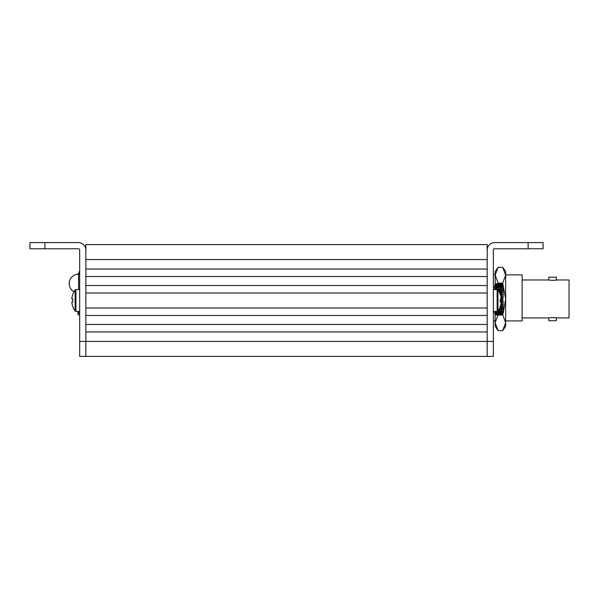 <?xml version="1.0" encoding="UTF-8"?>
<svg xmlns="http://www.w3.org/2000/svg" width="599" height="599" viewBox="0 0 599 599"><rect width="100%" height="100%" fill="white"/><g stroke="black" fill="none" stroke-linecap="round" stroke-linejoin="round"><path stroke-width="0.9" d="M487.189 331.943L85.859 331.943L85.859 356.405L493.374 356.405L493.374 341.43L487.189 341.43L487.189 356.405M487.189 315.471L85.859 315.471L85.859 324.456L487.189 324.456M487.189 293.008L85.859 293.008L85.859 307.983L487.189 307.983M487.189 276.536L85.859 276.536L85.859 285.521L487.189 285.521M44.925 242.595L44.925 248.787L29.95 248.787L29.95 242.595L78.372 242.595A7.488 7.488 0 0 1 85.859 250.083L85.859 259.569L487.189 259.569L487.189 244.594L85.859 244.594L85.859 269.048L487.189 269.048M85.859 356.405L79.667 356.405L79.667 341.43L487.189 341.43L487.189 250.083A7.488 7.488 0 0 1 494.677 242.595L543.091 242.595L543.091 248.787L528.116 248.787L528.116 242.595M79.667 273.758L77.87 273.758L77.87 274.17M79.667 315.029L79.046 315.029A1.176 1.176 0 0 1 77.87 313.854L77.87 313.457L79.667 313.457M77.87 311.428L77.87 313.457M79.667 271.796L79.046 271.796L79.046 274.14M552.6 317.545L553.993 317.597L552.6 317.545M556.321 279.98L556.321 277.187L548.834 277.187L548.834 279.98C548.602 280.384 556.553 280.384 556.321 279.98L569.05 279.98L569.05 317.919L556.321 317.919C556.553 317.515 548.602 317.515 548.834 317.919L548.834 320.712L556.321 320.712L556.321 317.919L554.038 317.605M554.008 317.605L551.132 317.605M549.875 317.74L549.118 317.867M553.94 280.31L552.577 280.354L553.94 280.31M505.653 320.914L522.126 320.914L522.126 274.889L505.653 274.889M493.374 320.914L495.171 320.914M548.834 320.712L548.834 317.919L522.126 317.919M503.07 313.666L502.681 314.804L505.653 322.726L502.681 330.655L498.151 330.655L495.171 326.403L495.171 322.726L498.151 314.804M495.171 314.078L495.171 322.726L498.151 330.655M495.171 284.622L495.171 271.497L498.151 267.251L495.171 275.173L498.151 283.102L502.681 283.102L505.653 298.953L503.16 313.389M505.653 271.497L502.681 267.251L505.653 275.173L505.653 271.497L502.681 267.251L498.151 267.251M505.653 326.403L502.681 330.655L505.653 326.403L505.653 275.173L502.681 283.102M502.681 314.804L501.925 314.804M501.865 301.349L501.865 297.351M502.861 297.351L502.861 301.349M501.663 314.977L496.174 315.059L501.663 315.059L502.411 314.325L501.663 315.059L502.411 314.138L501.663 314.752L502.411 313.591L501.663 314.063L502.411 312.693L501.663 313.015L502.411 311.465L501.663 311.63L501.663 310.971L502.411 309.938L498.668 309.938L501.663 309.938L502.411 308.156L499.641 308.156M502.411 308.156L501.663 307.991L502.411 306.149L501.663 305.827L502.411 303.978L501.663 303.506L501.663 302.532L502.411 301.694L501.992 301.349L503.16 301.349L503.16 313.577L502.411 314.325L503.16 313.577M501.663 309.938L502.411 309.938M501.663 314.752L496.174 314.752L501.663 314.512M501.663 315.059L496.174 315.059L495.425 314.325L496.174 315.059M501.663 314.063L496.174 314.063L496.174 313.674L501.663 313.674M501.663 313.015L496.174 313.015L496.174 312.491L501.663 312.491M497.979 310.971L501.663 310.971M496.174 311.428L501.663 311.63M499.117 309.174L501.663 309.174M500.09 307.13L501.663 307.13M501.663 307.991L499.716 307.991M501.663 305.827L500.487 305.827M500.742 304.898L501.663 304.898M501.176 302.532L501.663 302.532M501.663 303.506L501.041 303.506M500.24 300.084L500.667 300.084L500.667 301.087L500.232 301.087M500.494 295.195L501.663 295.195L501.663 296.168L500.764 296.168M499.656 292.874L501.663 292.874L501.663 293.802L500.06 293.802M498.45 290.71L501.663 290.71L501.663 291.571L498.974 291.571M495.425 288.763L501.663 288.763L501.663 289.527L496.174 289.527L496.174 288.763L495.425 288.763L496.174 287.73L501.663 287.73L501.663 287.071L496.174 287.071L496.174 287.73M496.174 285.686L501.663 285.686L501.663 286.21L496.174 286.21L496.174 285.686L495.425 286.008L496.174 285.027L501.663 285.027L501.663 284.637L496.174 284.637L496.174 285.027M496.174 283.948L501.663 284.188L496.174 283.948L495.425 284.562L496.174 283.724L501.663 283.641L502.411 284.375L501.663 283.641L496.174 283.724M494.677 289.564L494.677 285.124L496.174 283.641L494.677 285.124M494.677 313.577L495.425 314.325L494.677 313.577L494.677 311.428M496.174 287.071L495.425 287.235L496.174 286.21M496.174 284.637L495.425 285.109L496.174 284.188M496.174 314.977L495.425 314.138L496.174 314.752M496.174 314.512L495.425 313.591L496.174 314.063M496.174 313.674L495.425 312.693L496.174 313.015M496.174 312.491L495.425 311.465L496.174 311.63M501.663 296.168L502.411 297.007L501.992 297.351L503.16 297.351L503.16 285.124L502.411 284.375L503.16 285.124M501.663 283.724L502.411 284.562L501.663 283.948M501.663 284.188L502.411 285.109L501.663 284.637M501.663 285.027L502.411 286.008L501.663 285.686M501.663 286.21L502.411 287.235L501.663 287.071M501.663 287.73L502.411 288.763L501.663 288.763L502.411 288.763M501.663 289.527L502.411 290.545L501.663 290.71M501.663 291.571L502.411 292.552L501.663 292.874M501.663 293.802L502.411 294.723L501.663 295.195M501.019 297.351L501.992 297.351M501.992 301.349L500.667 301.087M500.667 298.968L500.667 300.084M500.667 299.35L500.21 299.35M502.411 297.007L500.951 297.007M502.411 301.694L500.21 301.694M502.411 294.723L500.337 294.723M502.411 290.545L498.338 290.545M502.411 292.552L499.499 292.552M502.411 303.978L500.951 303.978M502.411 306.149L500.382 306.149M79.667 341.43L79.667 249.783A0.996 0.996 0 0 0 78.671 248.787L44.925 248.787M85.859 331.943L85.859 324.456M85.859 315.471L85.859 307.983M85.859 293.008L85.859 285.521M85.859 276.536L85.859 269.048M493.374 341.43L493.374 249.783A0.996 0.996 0 0 1 494.377 248.787L528.116 248.787M500.187 301.978A16.974 13.23 -90 0 0 500.187 299.021L501.221 298.916A17.888 17.798 90 0 0 500.187 294.304L500.24 294.259A17.888 17.888 0 0 0 497.941 289.976L497.941 311.016A17.888 17.888 0 0 0 500.24 306.733L500.187 306.695A17.888 17.798 90 0 0 501.221 302.083L500.187 301.978L501.221 302.083M72.853 299.021A16.974 13.23 90 0 0 72.853 301.978L71.82 302.083A17.888 17.798 -90 0 0 72.853 306.695L72.801 306.733A17.888 17.888 0 0 0 75.1 311.016L75.1 289.976A17.888 17.888 0 0 0 72.801 294.259L72.853 294.304A17.888 17.798 -90 0 0 71.82 298.916L72.853 299.021L71.82 298.916M79.046 313.457L79.046 311.428M79.667 274.14L78.619 274.14L78.619 289.564M493.374 289.564L497.133 289.564L497.133 311.428L497.941 311.016M79.667 311.428L75.908 311.428L75.908 289.564L75.1 289.976M78.619 274.14A9.434 9.434 0 0 0 73.954 291.773M548.834 279.98L522.126 279.98M493.374 274.889L495.171 274.889M556.321 320.712L556.321 317.919M494.677 287.572L493.374 287.572M493.374 311.428L497.133 311.428M497.133 289.564L497.941 289.976M79.667 289.564L75.908 289.564M75.908 311.428L75.1 311.016"/></g></svg>

